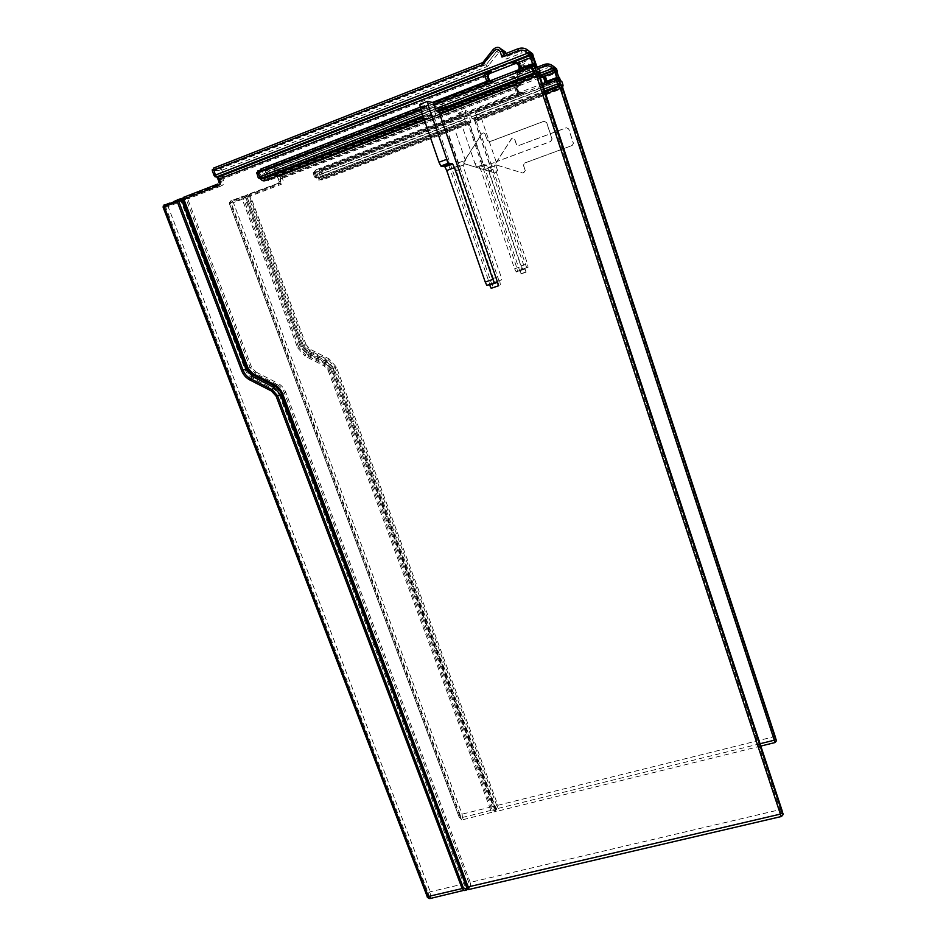 <?xml version="1.0" encoding="UTF-8"?>
<svg xmlns="http://www.w3.org/2000/svg" width="946" height="946" viewBox="0 0 946 946"><rect width="100%" height="100%" fill="white"/><g stroke="black" fill="none" stroke-linecap="round" stroke-linejoin="round"><path stroke-width="0.71" stroke-dasharray="4.73 3.55" d="M760.821 746.075L497.028 811.278L334.009 368.372L326.666 360.071L326.145 362.625L331.798 369.023L495.68 811.325L461.873 819.969L462.665 819.555L462.097 814.163L233.414 202.669L245.889 197.82L243.761 196.591L246.421 195.254L249.626 194.332L249.59 196.401L281.057 184.399L279.874 182.72L245.806 195.574L245.794 197.206L229.287 203.39L230.292 201.143L241.928 196.673L243.205 197.951L298.865 347.383L297.635 347.832L241.94 198.388L241.928 196.673L245.144 195.751M330.58 369.177L492.216 806.69L493.185 806.642L331.514 368.881L330.58 369.177L326.607 364.683L327.139 362.152L332.779 368.538L335.215 367.616L328.534 360.048L309.46 350.351L304.872 345.16L306.09 344.722L310.075 349.216L329.137 358.912L327.139 362.152L308.053 352.444L302.401 346.059L301.195 346.437L245.889 197.82L247.012 197.146L302.401 346.059L304.872 345.16L249.59 196.401L247.012 197.146L246.102 195.763L230.292 201.143L230.292 202.846L460.56 817.912L490.856 810.403L492.949 812.283L495.432 811.432M326.607 364.683L307.568 354.998L300.284 346.744L244.99 198.222L243.985 196.662L229.346 202.208L229.287 203.39L459.366 817.711C459.295 818.716 460.123 819.461 461.873 819.969L460.56 817.912L459.366 817.711L229.393 203.402L233.414 202.669L232.172 201.037L231.273 203.284L460.312 815.275L462.097 814.163L492.216 806.69L495.089 811.562M307.568 354.998L307.888 353.993L326.938 363.69L331.514 368.881L332.779 368.538L495.68 811.325L497.915 805.271L336.433 367.166L329.137 358.912M495.278 811.349L496.331 811.254M524.723 269.172L517.734 271.313L524.723 269.172L526.094 272.141L474.691 120.911L545.676 93.843M467.974 123.477L467.17 121.762L465.479 121.325L316.733 178.144L319.098 178.12L314.439 177.02L315.586 176.429L316.733 178.144L314.521 177.032L313.268 173.591L315.657 173.591L316.969 177.032L315.846 177.612C316.78 179.61 318.246 180.343 320.245 179.823L467.974 123.477L518.053 271.502M514.589 268.782L516.315 271.975L523.043 269.634L521.329 266.429L514.589 268.782L481.195 170.919L479.646 167.608L476.595 167.052L483.465 164.498L481.904 161.116L475.01 163.682L458.928 116.618L465.834 113.969L481.904 161.116M517.734 271.313L516.315 271.975M465.479 121.325L463.043 114.194L458.42 113.142L458.928 116.618M475.01 163.682L476.595 167.052M483.465 164.498L486.445 165.077L487.982 168.4L521.329 266.429M465.834 113.969L465.302 110.493L469.819 111.593L470.079 113.295L542.886 85.4M545.073 92.022L473.899 119.196L472.101 118.617L470.079 113.295M473.899 119.196L474.691 120.911M523.043 269.634L524.403 268.971M472.811 116.417L468.518 115.436L469.453 117.257L323.709 173L322.598 171.309L321.64 173.603L323.709 173L324.927 176.37L322.858 176.973L325.034 178.061L470.907 122.424L469.393 122.117L469.665 123.808L520.761 273.808L520.134 270.178L528.057 267.245L527.419 263.65L495.16 168.565L494.581 165.148L496.733 165.231L496.165 161.861L481.136 117.505L474.62 119.988L472.811 116.417L479.338 113.922L481.136 117.505M560.505 80.481L559.594 80.564L560.399 82.479L476.086 114.726L475.164 112.893L479.338 113.922M517.403 85.447L513.985 86.051L514.754 87.836L519.744 84.111C517.651 85.105 516.693 86.796 516.871 89.196L518.018 91.644L516.433 92.874L316.532 169.571L316.626 171.273L315.574 172.61L313.185 172.598L313.268 173.591L314.238 171.261L314.332 172.988L463.304 115.897M539.681 75.656L277.533 176.654L275.251 175.542L276.338 174.951L277.32 176.571L278.337 176.654L276.149 175.554L278.55 178.936L514.754 87.836L516.433 92.874L522.074 92.519L523.954 93.276L517.817 93.406L319.145 169.594L320.079 171.202L319.322 173.591L321.64 173.603L322.858 176.973L318.459 177.588L317.229 174.194C316.674 172.066 317.312 170.528 319.145 169.594M518.018 91.644L522.074 92.519L316.626 171.273L314.238 171.261L463.043 114.194M517.911 84.596L516.871 89.196L517.71 89.527C517.521 87.15 518.479 85.459 520.572 84.466L515.83 86.736L516.149 88.404L520.572 84.466L513.867 85.92L278.55 176.736L513.867 85.92M468.518 115.436L322.598 171.309L320.079 171.202L522.417 93.689L518.846 91.963C519.46 93.075 521.163 93.512 523.954 93.276L320.28 171.297L319.228 172.61L321.557 172.621L322.787 171.403L468.66 115.554M518.538 69.791L512.697 76.673L513.016 78.352L273.713 171.12L274.659 168.814L512.697 76.673L515.464 77.939L280.264 168.873L279.33 171.155L280.938 175.53L283.102 176.618L283.043 174.939L280.146 175.53L282.31 176.618L540.32 77.631M555.988 69.389L555.29 70.063L555.645 71.73L544.305 76.094M540.272 77.336L545.948 76.945L556.13 73.031L555.326 71.541L541.124 77.004M544.376 78.163L545.546 81.723L547.604 81.983L545.948 76.945L544.376 78.163L543.69 77.56M544.269 83.035L541.396 85.116L545.676 82.491M545.546 81.723L543.11 85.944L558.601 80.008L559.594 80.564L475.164 112.893M539.87 76.248L538.061 76.78L779.989 809.67L470.233 882.382C471.013 884.676 470.399 886.981 468.388 889.275L466.52 889.973M539.811 76.058L538.522 76.425L540.225 77.312M276.149 175.554L275.345 175.554L273.713 171.12L281.447 170.564L516.327 79.842L515.464 77.939L516.232 77.371L517.876 78.719L516.327 79.842M513.016 78.352L514.577 77.205L513.477 76.094L516.232 77.371L524.995 66.468C528.246 63.737 530.919 64.222 533 67.911L533.982 70.95L533.095 73.374L547.308 67.887L546.481 65.948L544.068 64.529M533.095 73.374L531.546 68.715L533.012 67.923L530.458 66.516C528.341 62.767 525.633 62.282 522.346 65.038L525.101 66.539C528.376 63.902 531.013 64.363 533.012 67.923L533.97 70.796L531.427 69.425L530.032 71.766L528.459 67.036C527.159 64.73 525.491 64.434 523.469 66.137L514.577 77.205M556.946 78.4L547.604 81.983L544.435 85.258L545.582 81.734L544.754 79.984M558.14 79.062L558.495 79.866L543.11 85.944L541.396 85.116L557.028 79.121L555.964 78.553M562.988 85.388L561.569 86.039L560.399 82.479L561.912 81.734M526.733 267.872L476.346 121.265L476.075 119.574L477.541 119.894L476.086 114.726M470.907 122.424L469.453 117.257M474.62 119.988L489.673 164.273L490.229 167.643L488.018 167.596L488.574 171.013L520.879 265.944L521.494 269.539L520.134 270.178M518.846 91.963L517.71 89.527L518.881 92.01L517.817 93.406L516.149 88.404L282.369 178.309L282.31 176.618L515.83 86.736M525.302 170.694L523.339 165.112L524.51 163.079L572.164 145.471L573.442 143.272L568.735 128.904L566.441 127.769L518.775 145.566L516.492 144.442L514.73 139.18C513.844 137.714 512.803 137.572 511.573 138.755L495.645 163.552L496.91 165.148L523.114 173.094L525.385 171.037L523.469 165.112L524.652 163.09L572.259 145.483L573.442 143.272M525.172 170.694L522.984 173.094L496.768 165.136L495.503 163.552L511.431 138.731C512.661 137.548 513.713 137.69 514.589 139.157L516.362 144.431L518.633 145.554L566.335 127.734L568.641 128.869L573.347 143.248M307.485 350.316L305.593 354.987L324.738 364.73L324.123 365.877L328.12 370.394L329.35 369.945L324.738 364.73L326.145 362.625L307.012 352.882L301.348 346.484L245.794 197.206L247.817 194.415L279.874 182.72L280.879 181.526L279.176 181.549L278.219 184.458L246.918 196.531L302.554 346.094L303.489 345.787L307.485 350.316L326.666 360.071M477.269 118.215L561.569 86.039L561.936 87.706L562.586 87.292M467.49 889.512L467.419 886.863L468.956 882.925L470.233 882.382L285.81 392.389C284.178 388.238 281.411 385.128 277.533 383.071L276.835 384.36C280.394 386.24 282.913 389.09 284.415 392.897L285.81 392.389M182.909 198.021L186.232 197.075L186.291 199.417L250.122 367.509L251.518 367.013L256.035 372.085L255.337 373.374L276.835 384.36L275.203 386.76L281.601 393.974L467.419 886.863L464.947 883.871L463.871 883.871L467.005 889.595M424.163 119.385L431.861 116.405L446.678 159.342M448.215 163.788L448.605 164.911M448.759 165.361L489.815 284.332M490.004 284.912L491.187 288.317M496.709 282.144L489.614 285.053M489.153 284.781L487.32 285.645M431.861 116.405L430.938 114.466L428.491 113.721L425.889 105.727L419.835 104.356M438.554 108.613L433.02 107.359L434.131 109.44L270 172.893L268.64 170.99L267.588 173.579L270 172.893L271.407 176.713L268.995 177.399L271.455 178.628L435.763 115.317L433.812 114.927L434.06 116.843L492.901 287.478L492.263 283.315L501.427 279.91L500.765 275.794L463.717 167.856L463.15 163.977L465.917 164.084L465.349 160.252L448.085 109.866L440.73 112.704L438.554 108.613L445.933 105.763L448.085 109.866M537.139 67.261L536.252 67.391L537.21 69.59L441.628 106.543L440.517 104.45L445.933 105.763M258.897 178.416L256.792 173.567L257.702 170.99M487.769 81.723L493.138 80.918L495.598 81.9L488.574 82.042L264.502 169.559M489.827 80.93L493.138 80.918L420.58 109.05M490.134 80.812L495.598 81.9L265.66 170.966L264.596 173.579L267.588 173.579L268.995 177.399L263.591 178.108L262.172 174.265L262.16 171.226M490.194 72.641L486.315 74.438L486.646 76.33L490.004 72.807M212.294 170.694L213.477 168.14L220.986 168.341L486.078 64.588L486.776 63.749L483.181 62.093L482.306 62.755L485.913 64.399L220.69 168.211L219.673 170.812L221.53 175.767L223.977 176.997L223.989 175.093L220.513 175.779L223.977 176.997L487.45 74.415M531.9 54.691L531.226 55.341L531.605 57.221L518.751 62.223M514.068 63.63L520.489 63.169L532.078 58.652L531.191 56.961L515.156 63.205M518.68 64.541L520.028 68.609L522.405 68.928L520.489 63.169L518.68 64.541L517.758 63.749M518.597 69.768L515.109 72.393L520.253 69.129M520.028 68.609L517.344 73.481L534.951 66.658L536.252 67.391L440.517 104.45M215.026 176.76L212.436 170.765L222.133 170.138L486.954 66.61L486.078 64.588L486.942 63.855L488.704 65.309L486.954 66.61M506.926 56.204L506.004 53.461L506.938 56.417L505.98 59.172L522.133 52.858L521.14 50.611L517.982 48.766M528.424 50.635L521.14 50.611L506.902 56.181L503.603 54.407M533.106 64.777L522.405 68.928L519.011 72.582L520.075 68.632L519.933 67.06L518.987 66.563M534.372 65.499L534.809 66.468L517.344 73.481L515.109 72.393L532.894 65.499L531.498 64.766M540.154 72.901L538.558 73.67L537.21 69.59L538.889 68.727M499.725 280.714L500.387 284.876L441.628 113.922L441.356 112.006L443.26 112.42L441.628 106.543M435.763 115.317L434.131 109.44M440.73 112.704L458.03 163.008L458.574 166.827L455.724 166.756L456.279 170.635L493.374 278.384L494.013 282.487L492.263 283.315M489.425 80.067L493.623 82.42L265.377 170.836L264.833 170.185M489.389 81.096L488.171 81.569M497.525 170.268L495.231 163.906L496.555 161.589L550.643 141.474L552.109 138.967L546.693 122.566L544.068 121.265L489.969 141.628L487.367 140.351L485.333 134.344C484.328 132.677 483.134 132.511 481.75 133.859L463.824 162.144L465.266 163.954L495.042 173L497.62 170.658L495.408 163.906L496.733 161.6L550.773 141.498L552.109 138.967M497.348 170.268L494.876 173L465.077 163.942L463.635 162.133L481.573 133.824C482.957 132.487 484.151 132.641 485.156 134.308L487.19 140.315L489.792 141.604L543.926 121.23L546.563 122.519L551.979 138.944M251.518 367.013L187.734 198.944L183.288 200.268L182.791 199.346M464.947 883.871L280.288 394.305L279.259 394.624L274.754 389.551L253.292 378.589L253.611 377.466C250.063 375.586 247.533 372.748 246.019 368.94L182.152 201.025L183.288 200.268L247.261 368.55L245.026 369.271L181.171 201.486L182.152 201.025L181.738 200.339M181.715 200.304L179.669 199.63L181.076 198.684M183.761 197.229L182.495 198.128M163.15 207.292L164.107 204.892M165.597 206.204L165.727 207.209L168.234 206.5L181.171 201.486L179.669 199.63L176.997 200.67M468.956 882.925L284.415 392.897L280.288 394.305L275.085 388.451L253.611 377.466L253.67 375.763L247.261 368.55L250.122 367.509L255.337 373.374L253.67 375.763L275.203 386.76L274.754 389.551M443 110.528L538.558 73.67L538.948 75.55L539.539 75.207M760.052 743.745L495.598 809.031L333.063 368.68L329.35 369.945L491.991 809.93L490.856 810.403L328.12 370.394M495.598 809.031L494.9 810.687L491.991 809.93M334.009 368.372L333.063 368.68L326.346 361.076L307.178 351.321L302.554 346.094L298.865 347.383L305.593 354.987L304.979 356.122L324.123 365.877M493.185 806.642L495.444 809.197L496.78 805.756L497.915 805.271L773.651 736.804L775.058 742.539M496.78 805.756L335.215 367.616L336.433 367.166M526.094 272.141L519.425 274.458M246.421 195.254L247.817 194.415L303.489 345.787M278.219 184.458C280.04 183.536 280.666 181.999 280.099 179.87L279.011 180.45L278.55 178.936M280.146 175.53L280.808 180.438L279.105 180.461L279.176 181.549L277.509 177.008L278.55 176.736L280.099 179.87M316.532 169.571C314.687 170.517 314.048 172.054 314.604 174.206L315.846 177.612M487.982 168.4L481.195 170.919M486.138 164.841L479.338 167.371M483.784 164.746L476.914 167.3M458.42 113.142L465.302 110.493M469.819 111.593L542.354 83.768M465.326 121.206L316.532 178.049L314.439 177.02L313.197 173.579L314.332 172.988L315.586 176.429L464.521 119.468M467.17 121.762L319.098 178.12L467.028 121.644M314.604 174.206L315.739 173.603L315.574 172.61L316.969 177.032C318.258 178.416 319.039 178.818 319.31 178.215L320.245 179.823M280.252 178.924L282.369 178.309L282.925 179.835C283.493 181.951 282.866 183.465 281.057 184.399M540.308 73.138L276.338 174.951L274.659 168.814L280.465 168.956L283.043 174.939L555.29 70.063L554.51 69.235M553.055 66.054L546.481 65.948L533.958 70.784M555.964 72.499L557.348 71.305M530.032 71.766L538.534 68.479M554.451 69.176L547.308 67.887M531.546 68.715C530.268 66.445 528.625 66.149 526.626 67.828L517.876 78.719M528.459 67.036L530.458 66.516L531.427 69.425L537.115 67.213M518.68 69.614L522.346 65.038L523.469 66.137M539.622 75.503L277.32 176.571L275.251 175.542L273.642 170.008L279.259 170.055L515.57 78.069L525.101 66.539L526.626 67.828M557.655 72.274L556.13 73.031L557.478 77.146M560.481 80.422L559.429 79.902M317.229 174.194L319.322 173.591L320.552 176.985L322.728 178.085L469.393 122.117M520.761 273.808L527.371 271.502M318.459 177.588L321.096 179.929L322.834 179.775L469.665 123.808M306.09 344.722L249.85 194.415L280.087 182.803L280.808 180.438L282.925 179.835M476.346 121.265L561.321 88.877L773.651 736.804L775.318 736.969M521.494 269.539L528.057 267.245M520.879 265.944L527.419 263.65M488.574 171.013L495.16 168.565M488.018 167.596L494.581 165.148M490.229 167.643L496.733 165.231M489.673 164.273L496.165 161.861M322.834 179.775L322.728 178.085L325.034 178.061L324.927 176.37L470.635 120.745M321.096 179.929L321.865 178.155M297.635 347.832L304.979 356.122M459.389 817.521L460.655 818.515L460.312 815.275M310.075 349.216L307.888 353.993L301.195 346.437L300.284 346.744M562.846 88.132L561.321 88.877L560.954 87.186L476.075 119.574M562.161 85.708L560.954 87.186L561.936 87.706L477.541 119.894M473.757 119.066L545.026 91.868M472.243 118.747L544.754 91.053M471.297 116.878L544.092 89.042M557.974 79.026L556.958 78.447M430.619 898.404L430.276 891.759L167.655 205.412M279.259 394.624L463.871 883.871L430.276 891.759L428.254 893.083L165.727 207.209L163.327 207.351L427.095 895.909L428.585 896.832L428.254 893.083M781.881 809.942L779.989 809.67L781.597 816.457M432.357 102.452L419.989 107.253M258.506 172.444L260.422 178.628M257.856 170.919L425.889 105.727M433.02 107.359L268.64 170.99L265.377 170.836L264.49 172.456L267.481 172.468L268.912 171.108L433.209 107.513M420.816 109.736L426.138 107.678M422.235 113.816L427.545 111.758M423.016 116.086L428.704 113.887M423.382 117.138L430.726 114.3M256.792 173.567L259.878 173.579L261.427 177.481L260.209 178.144M258.234 177.481L261.309 177.458L262.574 178.723M259.843 172.125L259.984 173.591L258.778 174.265M532.385 55.814L531.605 57.221L532.988 55.376M489.236 73.717L487.592 74.356M486.315 74.438L222.972 177.008L222.96 178.924L486.646 76.33L487.545 80.611M217.001 177.15L215.369 175.79L216.386 176.949M218.23 179.48L218.94 181.372L221.139 181.336L220.513 175.779M215.369 175.79L214.328 175.802M220.489 179.61L222.96 178.924L223.599 180.651C224.261 183.051 223.575 184.777 221.553 185.818L220.111 183.926L182.791 198.305M212.342 169.5L219.578 169.559L220.986 168.341L223.989 175.093L513.489 62.259M514.671 61.786L531.226 55.341L529.961 54.064M531.889 58.049L533.426 56.689M529.866 53.993C527.49 52.243 524.912 51.864 522.133 52.858M505.838 52.964L504.206 53.851L505.98 59.172M504.206 53.851C502.728 51.25 500.86 50.918 498.601 52.834L488.704 65.309M501.475 49.227L496.697 51.25L486.942 63.855L496.697 51.25L493.209 49.428M505.093 51.462C502.503 48.766 499.748 48.731 496.851 51.356L498.601 52.834M533.769 57.765L532.078 58.652L533.579 63.216M535.081 63.95L535.673 63.559M537.044 67.083L535.684 66.527M262.172 174.265L264.596 173.579L266.015 177.422L268.498 178.664L433.812 114.927M262.681 170.268L264.277 169.038M492.901 287.478L500.387 284.876M263.591 178.108L266.583 180.757L268.546 180.591L434.06 116.843M223.599 180.651L221.139 181.336L220.418 184.044L186.563 197.194L187.734 198.944L221.553 185.818M256.035 372.085L277.533 383.071M441.628 113.922L538.061 76.78L537.671 74.876L441.356 112.006M494.013 282.487L501.427 279.91M493.374 278.384L500.765 275.794M456.279 170.635L463.717 167.856M455.724 166.756L463.15 163.977M458.574 166.827L465.917 164.084M458.03 163.008L465.349 160.252M268.546 180.591L268.498 178.664L271.455 178.628L271.407 176.713L435.503 113.414M266.583 180.757L267.517 178.747M219.034 182.602L221.234 182.566L220.111 183.926L217.911 183.973L219.034 182.602L218.81 181.348M177.505 199.689L164.308 204.797M253.292 378.589C249.425 376.532 246.67 373.434 245.026 369.271M539.007 73.291L537.671 74.876L538.948 75.55L443.26 112.42M533.875 65.38L532.894 65.499L532.835 64.671M515.984 271.774L522.712 269.421M486.445 165.077L479.646 167.608M533.982 70.95L546.587 66.078L553.233 66.208M559.405 79.748L560.41 80.268M560.564 80.599L475.294 113.012M479.598 114.135L473.071 116.63M472.101 118.617L544.695 90.887M422.945 115.861L428.491 113.721M430.938 114.466L423.453 117.351M262.444 178.735L259.772 172.444L259.015 172.444M257.75 172.444L256.685 172.444M506.938 56.417L521.293 50.8L528.648 50.848M535.661 66.303L536.938 66.835M537.233 67.45L440.718 104.616M446.299 106.082L438.932 108.932M177.02 200.895L181.514 199.299M163.256 206.003L164.001 205.956"/><path stroke-width="1.42" d="M556.875 69.98L556.485 68.691L553.055 66.054M539.681 75.656L553.398 70.371L552.57 68.408L554.226 67.284L556.579 70.725L554.995 72.357L544.742 76.295L543.631 77.738L539.87 76.248M556.508 69.188L557.3 71.163L556.579 70.725L556.958 71.825L554.995 72.357L556.958 78.447M543.69 77.56L540.225 77.312M545.676 82.491L546.41 81.368L544.825 81.356L544.269 83.035M544.754 79.984L543.631 77.738L544.825 81.321M542.886 85.4L556.366 80.233L556 78.542L559.358 80.268L558.625 76.898L546.41 81.368L544.742 76.295L539.811 76.058M539.539 75.207L540.284 72.972L538.948 72.073L539.752 75.928L553.729 70.572L554.604 68.065L553.398 70.371L554.805 71.801M539.622 75.503L553.292 70.229L554.604 68.065L554.226 67.284C551.447 64.139 548.077 63.216 544.116 64.505L544.47 66.185C547.639 65.144 550.347 65.889 552.57 68.408L540.308 73.138M562.586 87.292L563.071 85.27L561.9 81.699L560.505 80.481M544.092 89.042L557.572 83.887L556.366 80.233L558.353 79.689L559.594 83.532L558.282 85.696L557.572 83.887L559.547 83.343L562.184 87.753L775.554 739.181C776.453 741.416 776.382 740.718 775.365 737.088L562.835 88.096L562.09 84.738L562.988 85.388M781.597 816.457L469.11 889.417L282.712 393.938C281.057 389.752 278.29 386.618 274.375 384.549L273.938 387.363L280.359 394.588L467.49 889.512M274.375 384.549L252.724 373.493L252.346 376.331L250.678 378.731L272.282 389.787L271.585 391.076L276.126 396.185L277.521 395.676L272.282 389.787L273.938 387.363L252.346 376.331L245.925 369.106L241.644 370.655L177.257 201.687L177.316 199.736L178.699 201.202L164.226 206.736L428.349 896.465L462.145 888.566L464.332 890.541L466.52 889.973M467.123 889.394L468.684 889.536M498.719 285.704L491.187 288.317L489.614 285.053L497.158 282.416L498.719 285.704L439.476 113.473L536.619 76.035L533.331 70.855L535.625 70.241L534.313 73.114L436.177 110.753L534.159 72.913L535.684 70.453L536.997 71.175L535.637 73.812L438.353 111.356L436.378 110.93M446.678 159.342L448.215 163.788M497.158 282.416L494.474 282.712L492.89 279.389L485.251 282.062L486.847 285.373L494.912 282.996M427.486 101.388L419.835 104.356L420.331 108.317L428.183 105.266L446.819 159.295L438.991 162.239L420.331 108.317M438.991 162.239L440.836 166.023L444.916 166.792L446.713 170.517L485.251 282.062M440.836 166.023L448.641 163.102L452.626 163.906L454.399 167.643L492.89 279.389M448.641 163.102L446.819 159.295M428.183 105.266L427.663 101.317L433.564 102.747L433.824 104.687L531.948 66.669L531.557 64.742L534.242 66.054L535.625 70.241L537.08 71.317C537.671 71.506 537.245 72.404 535.791 74.001L438.554 111.533L439.476 113.473M436.177 110.753L433.824 104.687M257.702 170.99L257.891 172.881L420.816 109.736M258.234 177.481L422.235 113.816M256.792 173.567L257.891 172.881L260.753 178.747L258.897 178.416M487.852 72.866L483.938 73.563L484.825 75.585L490.525 71.328C488.148 72.475 487.072 74.415 487.285 77.158L488.609 79.949L486.764 81.344L487.769 81.723M488.609 79.949L489.827 80.93M432.357 102.452L486.764 81.344L484.825 75.585L219.306 178.96L218.159 177.162L483.761 73.374L488.786 72.18L487.285 77.158L488.373 77.596C488.16 74.864 489.224 72.937 491.601 71.801L490.194 72.641M489.389 81.096L490.134 80.812M532.988 55.376L532.551 53.745L528.424 50.635M214.328 175.802L215.345 175.116L216.811 177.044L528.672 55.447L527.679 53.165L529.606 51.888L532.421 55.909L530.363 57.138L530.588 57.765L518.916 62.306L517.722 64.032C516.954 62.732 514.991 62.211 511.798 62.448L529.098 55.696L530.363 57.138M532.539 54.371L533.367 56.488L532.421 55.909L532.87 57.174L530.588 57.765L532.835 64.671M517.758 63.749L514.068 63.63L511.798 62.448L518.916 62.306L520.844 68.112L534.786 62.992L535.566 66.811L534.242 66.054L531.948 66.669L533.331 70.855L435.243 108.79M520.253 69.129L520.844 68.112L519.082 68.124L518.597 69.768M218.148 179.574L217.119 177.576L218.159 177.162L215.026 176.76M501.475 49.227L505.814 52.905L502.492 51.072L503.603 54.407L501.983 57.079L518.42 50.635C522.038 49.44 525.125 50.28 527.679 53.165L215.345 175.116L213.477 168.14L482.306 62.755L482.626 64.659L213.453 170.067L212.306 170.741L214.174 175.731M538.948 72.073L540.284 72.972L538.889 68.691L537.139 67.261M488.396 71.861L491.601 71.801L490.004 72.807M182.791 199.346L181.821 198.494L182.909 198.021M177.505 199.689L181.821 198.494L181.727 200.351L178.699 201.202L243.039 370.146C244.565 373.977 247.119 376.839 250.678 378.731L249.969 380.032L271.585 391.076M218.29 179.634L219.306 178.96L219.957 180.698C220.619 183.122 219.933 184.86 217.899 185.913L182.862 199.582L247.166 368.715L245.925 369.106L181.727 200.351L183.761 197.229M164.107 204.892L164.226 206.736L163.161 207.34L427.048 896.169L428.349 896.465L429.768 898.605L430.619 898.404M176.997 200.67L166.709 204.667L165.597 206.204M535.673 63.559L537.6 67.958L538.877 68.68L540.154 72.901M775.058 742.539L560.221 88.297L558.388 85.838L544.754 91.053M760.052 743.745L773.946 740.292L775.554 739.181M545.676 93.843L562.184 87.753M542.354 83.768L555.964 78.553M541.124 77.004L540.272 77.336M544.305 76.094L542.389 76.827M542.105 76.945L540.32 77.631M556.449 70.371L556.437 69.034L557.348 71.305M543.631 77.738L540.083 75.999L553.895 70.678C555.101 69.448 555.444 68.644 554.924 68.266L554.557 67.485M538.534 68.479L544.47 66.185M537.115 67.213L544.068 64.529M559.299 77.324L560.481 80.422M562.09 84.738L563.071 85.27L561.9 81.699L560.919 81.143M556.958 71.825L558.625 76.898M556.946 78.4L558.85 77.619M559.299 77.288L560.41 80.268M558.14 79.062L557.478 77.146M760.821 746.075L774.857 742.598C777.837 739.819 775.59 740.541 775.365 737.064L562.846 88.132M562.835 88.096L562.161 85.708M560.552 83.898L559.405 86.37L545.026 91.868M559.358 80.268L557.974 79.026M781.881 809.942L539.752 75.881L781.928 810.083C782.2 814.057 784.754 813.465 781.349 816.528L780.379 814.116L467.466 887.064L281.672 394.257L277.521 395.676L463.434 888.01L462.145 888.566L276.126 396.185M467.466 887.064L466.745 888.743L463.434 888.01M282.712 393.938L281.672 394.257C280.17 390.426 277.627 387.564 274.044 385.672L252.416 374.616L247.166 368.715L248.183 368.372L252.724 373.493M780.379 814.116L536.619 76.035L538.889 75.42L782.176 812.78L780.379 814.116M217.757 184.032L183.914 197.182L183.855 199.121L248.183 368.372M419.989 107.253L260.907 169.003L258.506 172.444M258.128 177.47L260.457 178.617C261.593 180.556 263.189 181.23 265.199 180.651L424.163 119.385M454.399 167.643L446.713 170.517M452.176 163.563L444.466 166.461M449.102 163.445L441.297 166.378M260.907 169.003L260.942 170.942L257.856 170.919M259.843 172.125L260.942 170.942L420.58 109.05M433.564 102.747L531.498 64.766M262.574 178.723L260.753 178.747L423.016 116.086M423.453 117.351L263.816 178.711L423.382 117.138M262.444 178.735L264.111 178.841L265.199 180.651M489.685 80.386L488.373 77.596L489.425 80.067M216.386 176.949L217.852 177.044L483.761 73.374M517.722 64.032L518.987 66.563L517.687 63.973L513.773 61.928L529.334 55.861C530.659 54.537 531.037 53.603 530.446 53.059L528.672 55.447L530.446 53.059L530.02 52.16M515.156 63.205L514.068 63.63M518.751 62.223L516.54 63.086M516.291 63.181L489.236 73.717M217.001 177.15L218.23 179.48M513.489 62.259L514.671 61.786M532.385 55.814L532.551 54.43M533.426 56.689L532.657 53.898M518.42 50.635L518.041 48.743C522.559 47.241 526.414 48.293 529.606 51.888L530.032 52.799L528.518 55.246L216.504 176.926L214.198 175.779M536.938 66.835L533.769 57.765M518.987 66.563L519.082 68.077M482.626 64.659L494.462 50.623C496.768 48.672 498.672 49.015 500.174 51.652L501.983 57.079M503.603 54.407L517.982 48.766M494.462 50.623L493.233 49.393C496.969 46.224 500.056 46.78 502.492 51.072L500.174 51.652M493.209 49.428L483.181 62.093L484.399 63.335M505.093 51.462L505.838 52.964M535.661 63.5L533.745 57.718M781.928 810.119C783.099 814.281 783.17 815.168 782.176 812.78M538.889 75.42L536.938 70.962M532.87 57.174L534.786 62.992M533.106 64.777L535.081 63.95M534.372 65.499L533.579 63.216M537.6 67.958L537.044 67.083M264.833 170.185L264.502 169.559M262.16 171.226L262.681 170.268M488.171 81.569L487.545 80.611M167.655 205.412L164.308 204.797M217.899 185.913L217.911 183.973M219.957 180.698L218.81 181.348L219.034 182.602M241.644 370.655C243.299 374.841 246.078 377.962 249.969 380.032M539.752 75.881L539.007 73.291M535.566 66.811L533.875 65.38M553.233 66.208L556.449 68.668M561.9 81.699L560.564 80.599M544.695 90.887L558.282 85.696L559.594 83.532L560.647 84.159L559.512 86.512L545.073 92.022M467.324 889.512L429.768 898.605C427.829 897.931 426.942 897.163 427.095 896.3M486.847 285.373L494.474 282.712M452.626 163.906L444.916 166.792M260.457 178.617L422.945 115.861M259.015 172.444L257.75 172.444M256.685 172.444L258.116 177.422M212.342 169.5L212.294 170.694M528.648 50.848L532.503 53.709M538.889 68.691L537.233 67.45M181.939 198.554L182.791 198.305M181.514 199.299L182.282 198.778M218.159 179.622L218.798 181.313M163.256 206.003L163.15 207.292M164.001 205.956L177.02 200.895"/></g></svg>
